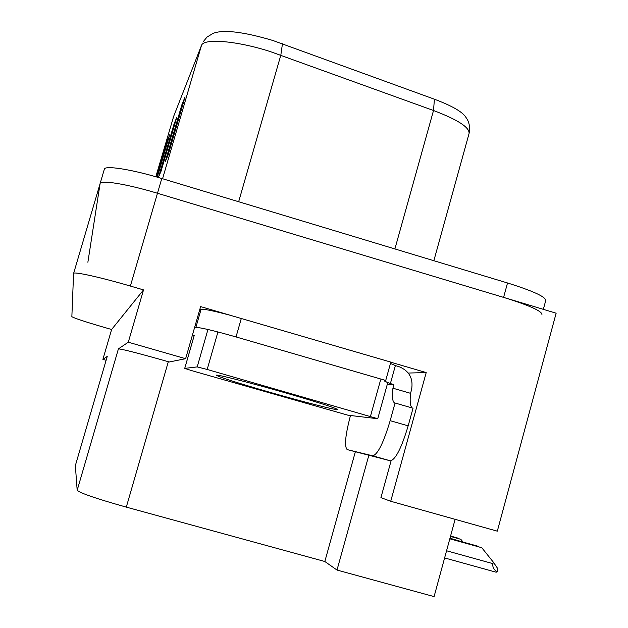<?xml version="1.0" encoding="UTF-8"?>
<svg xmlns="http://www.w3.org/2000/svg" width="628" height="628" viewBox="0 0 628 628"><rect width="100%" height="100%" fill="white"/><g stroke="black" fill="none" stroke-linecap="round" stroke-linejoin="round"><path stroke-width="0.94" d="M390.804 362.215L426.208 372.569L408.286 373.048M368.777 455.528L337.001 570.051L324.825 561.503L126.307 507.126L168.312 361.704L169.277 361.987L185.621 358.698L200.622 306.605L230.986 315.484M107.239 356.421L75.36 465.584L107.239 356.421L102.89 359.357L106.116 360.284M168.312 361.704C138.804 353.336 122.17 349.066 118.409 348.878L128.293 342.205L143.522 289.901L111.619 329.496L104.107 327.329C84.78 321.677 74.025 318.121 71.859 316.653L73.578 273.502C72.824 271.194 100.056 277.144 130.381 286.062L143.522 289.901M185.621 358.698L128.293 342.205M87.873 262.253L100.095 183.627C99.844 179.632 127.366 184.122 157.471 193.267L556.141 313.199L497.313 531.17L390.726 501.27L426.208 372.569M102.89 359.357L111.619 329.496M337.001 570.051L434.089 596.6L455.119 519.332M126.307 507.126C96.563 498.75 80.188 493.145 77.173 490.303L75.36 465.584M324.825 561.503L355.307 451.917M390.726 501.27L380.921 497.635L391.095 460.819M202.946 42.076L206.965 37.13L212.986 33.425C223.136 29.343 243.083 31.69 272.811 40.467L434.411 99.208C451.956 105.802 462.436 111.831 465.85 117.279C466.675 118.409 470.882 123.465 469.155 133.207M73.617 273.384L100.095 183.627C99.844 179.632 127.366 184.122 157.471 193.267L503.593 297.389C529.294 305.404 542.074 311.127 541.933 314.557M166.569 145.445L167.221 140.86L156.662 176.994M157.298 177.174L169.662 134.839L167.221 140.86M181.021 110.803L181.837 104.876L165.337 161.38L168.108 155.014L185.079 96.9L181.837 104.876M173.297 129.305L174.019 124.116L158.649 176.743L161.043 171.24L176.821 117.224L174.019 124.116M100.158 183.407L104.311 169.325C104.146 165.062 131.715 169.317 161.781 178.501L507.526 282.977C533.196 291.039 545.928 296.903 545.716 300.561L543.346 309.353M372.749 455.818L390.396 460.826C395.616 459.586 401.543 447.929 408.169 425.847L413.036 408.208L395.059 403.011L390.169 420.674C383.543 442.787 377.734 454.507 372.749 455.818L347.221 449.617C344.207 446.712 345.259 435.471 350.377 415.893L350.487 415.5M395.059 403.011L394.934 403.003C392.563 402.328 391.896 397.398 392.924 388.206L393.921 384.603L387.233 384.548M390.396 460.826L347.221 449.617M398.898 366.619C409.283 370.818 413.499 378.519 411.552 389.729L410.555 393.324C409.684 401.747 410.288 406.646 412.353 408.012M194.437 328.091L195.85 327.486L201.078 309.329C203.511 308.788 213.214 310.766 230.186 315.264L390.828 362.113L385.733 380.466L384.226 380.599C384.069 381.023 386.126 382.012 390.388 383.575L395.381 365.582L390.459 363.439M194.044 336.035L192.317 335.438M201.078 309.329L199.602 310.146M195.85 327.486C199.885 327.321 213.277 330.469 236.026 336.938L385.733 380.466M393.921 384.603L390.388 383.575M410.555 393.324L392.924 388.206M398.898 366.611L395.381 365.582M450.614 535.896L457.867 538.314M450.472 536.422L460.842 539.319L462.844 541.815M460.842 539.319L450.512 536.257M450.566 536.061L457.639 538.031M449.978 538.227L478.473 546.603M449.821 538.808L481.778 547.718L493.341 562.162L492.941 563.654C492.313 566.778 493.702 569.518 497.109 571.873L496.159 572.218L444.616 557.931L496.159 572.218M481.778 547.718L449.868 538.628M449.931 538.408L478.23 546.297M493.341 562.162L497.918 568.858L497.109 571.873M285.497 392.877C318.278 402.391 335.627 407.941 337.55 409.527C337.746 410.736 303.002 401.826 269.059 392.06C236.819 382.735 219.266 377.13 216.393 375.246C215.428 373.872 249.85 382.609 285.497 392.877M192.349 370.818L184.718 368.393L197.2 366.901L207.177 369.46L377.75 418.719L347.959 415.202L192.349 370.818M385.003 381.329L387.798 382.507L377.75 418.719M130.381 286.062L161.781 178.501M77.173 490.303L118.409 348.878M433.854 260.714L469.045 133.615C469.846 127.523 458.008 119.822 433.516 110.504L270.064 51.504C236.316 40.663 203.291 38.096 201.439 45.561L172.943 118.166M282.451 43.748L280.826 55.146L238.656 201.729M394.894 248.939L433.516 110.504L434.411 99.208M173.823 115.866L155.823 176.751M507.526 282.977L503.593 297.389M201.439 45.561L162.566 178.737M173.65 125.993L175.809 120.709M181.437 106.886L183.98 100.645M166.875 142.611L168.712 138.097M236.026 336.938L241.325 318.396M390.302 460.811L372.663 455.795M408.169 425.847L390.169 420.674M446.563 550.772L492.941 563.654M184.742 368.385L194.272 335.313M370.457 416.364L380.576 379.956M207.177 369.46L217.743 332.628M197.2 366.901L207.727 330.273M184.718 368.393L194.24 335.336"/></g></svg>
